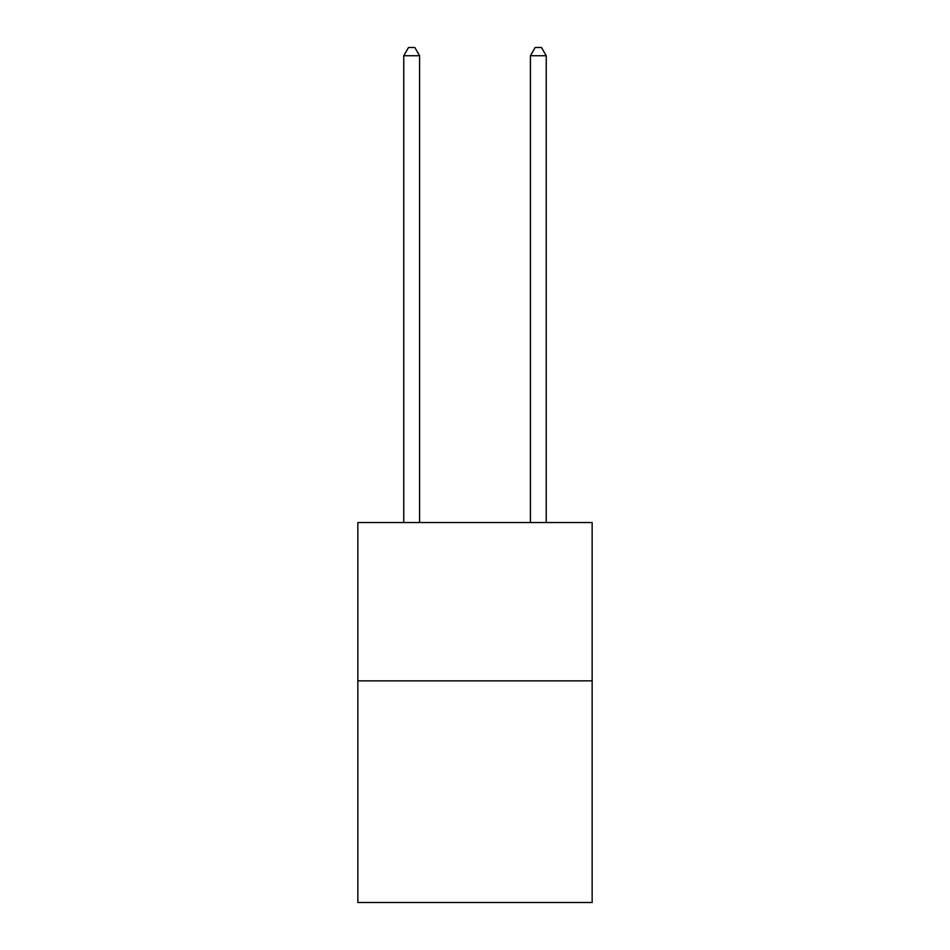 <?xml version="1.0" encoding="UTF-8"?>
<svg xmlns="http://www.w3.org/2000/svg" width="950" height="950" viewBox="0 0 950 950"><rect width="100%" height="100%" fill="white"/><g stroke="black" fill="none" stroke-linecap="round" stroke-linejoin="round"><path stroke-width="1.43" d="M592.147 680.865L592.147 902.5L357.853 902.5L357.853 522.559L592.147 522.559L592.147 680.865L357.853 680.865M419.591 522.559L419.591 55.729L403.762 55.729L403.762 522.559M403.762 55.729L408.512 47.5L414.841 47.5L419.591 55.729M546.238 522.559L546.238 55.729L530.409 55.729L530.409 522.559M530.409 55.729L535.159 47.5L541.488 47.5L546.238 55.729"/></g></svg>

